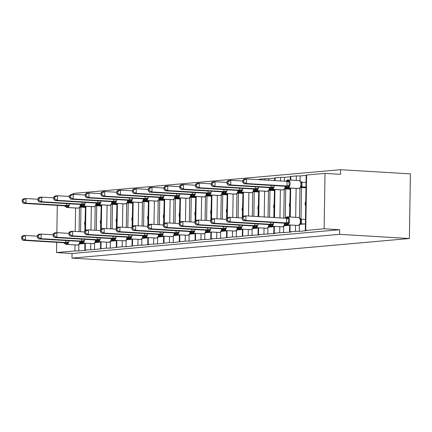 <?xml version="1.0" encoding="UTF-8"?>
<svg xmlns="http://www.w3.org/2000/svg" width="432" height="432" viewBox="0 0 432 432"><rect width="100%" height="100%" fill="white"/><g stroke="black" fill="none" stroke-linecap="round" stroke-linejoin="round"><path stroke-width="0.65" d="M78.862 244.555L78.764 250.943L74.92 250.938L56.543 252.569L72.058 253.503L71.982 258.12L141.793 262.3L409.385 238.518L410.4 173.88L340.589 169.7L72.997 193.482L72.986 194.357M299.954 224.37L305.413 223.884M78.764 250.943L86.033 250.295L85.217 250.02L94.516 249.545L106.423 248.135L110.268 248.141L122.18 246.737L126.02 246.742L137.932 245.338L149.045 244.696L148.23 244.42L157.523 243.945L169.436 242.536L173.275 242.541L185.188 241.137L189.032 241.142L200.939 239.738L212.053 239.096L211.243 238.82L220.536 238.34L232.448 236.936L236.288 236.941L248.2 235.537L259.313 234.895L258.498 234.619L275.065 233.496L274.25 233.221L279.704 232.735L290.817 232.097L290.007 231.822L295.456 231.336L299.3 231.341L299.398 224.953M299.3 231.341L306.569 230.693L305.305 230.515L306.18 175.117L306.628 175.019L325.004 173.389L324.135 228.787L339.649 229.716L72.058 253.503M301.001 219.11L301.498 187.531L300.364 187.634M299.511 217.89L299.981 188.017M305.732 187.785L301.498 187.531M305.451 205.562A4.072 3.407 -95.1 0 1 305.51 201.96M300.089 180.959L300.17 175.943L306.175 175.408M304.96 182.428L306.067 182.331M284.202 225.769L289.661 225.283M283.549 232.74L283.646 226.352M285.293 218.003L285.746 188.93L284.612 189.032M283.775 218.128L284.229 189.421M289.98 189.184L285.746 188.93M289.699 206.96A4.072 3.407 -95.1 0 1 289.753 203.359M284.359 181.197L284.418 177.341L290.423 176.807M268.45 227.167L273.904 226.681M267.791 234.144L267.894 227.756M269.573 217.28L269.995 190.334L268.861 190.431M268.061 217.188L268.472 190.82M274.228 190.588L269.995 190.334M273.947 208.359A4.072 3.407 -95.1 0 1 274.001 204.763M268.639 180.252L268.666 178.74L274.666 178.205M252.698 228.566L258.152 228.085M252.04 235.543L252.142 229.154M253.854 216.335L254.243 191.732L253.103 191.835M252.342 216.248L252.72 192.218M258.471 191.986L254.243 191.732M258.196 209.758A4.072 3.407 -95.1 0 1 258.25 206.161M258.482 179.647L258.914 179.609M236.941 229.97L242.401 229.484M236.288 236.941L236.39 230.553M238.102 217.739L238.491 193.131L237.352 193.234M236.59 217.647L236.968 193.617M242.719 193.385L238.491 193.131M242.444 211.162A4.072 3.407 -95.1 0 1 242.498 207.56M242.73 181.046L230.801 180.333L230.726 184.945L271.199 187.375L270.977 185.393M221.189 231.368L226.649 230.882M220.536 238.34L220.639 231.952M222.35 219.137L222.739 194.535L221.6 194.632M220.838 219.046L221.216 195.021M226.967 194.789L222.739 194.535M226.687 212.56A4.072 3.407 -95.1 0 1 226.746 208.958M226.978 182.444L215.044 181.732L214.974 186.349L255.447 188.773L255.22 186.791M205.438 232.767L210.897 232.281M204.784 239.744L204.881 233.356M206.599 220.536L206.982 195.934L205.848 196.036M205.087 220.444L205.465 196.42M211.216 196.187L206.982 195.934M210.935 213.959A4.072 3.407 -95.1 0 1 210.994 210.362M211.226 183.843L199.292 183.13L199.222 187.747L239.695 190.172L239.468 188.19M189.686 234.171L195.145 233.685M189.032 241.142L189.13 234.754M190.847 221.94L191.23 197.332L190.096 197.435M189.335 221.848L189.713 197.818M195.464 197.586L191.23 197.332M195.183 215.357A4.072 3.407 -95.1 0 1 195.242 211.761M195.475 185.247L183.541 184.529L183.47 189.146L223.938 191.57L223.717 189.589M173.934 235.57L179.388 235.084M173.275 242.541L173.378 236.153M175.09 223.339L175.478 198.731L174.344 198.833M173.583 223.247L173.961 199.222M179.712 198.985L175.478 198.731M179.431 216.761A4.072 3.407 -95.1 0 1 179.485 213.16M179.717 186.646L167.789 185.933L167.713 190.55L208.186 192.974L207.965 190.993M158.182 236.968L163.636 236.482M157.523 243.945L157.626 237.551M159.338 224.737L159.727 200.135L158.587 200.232M157.826 224.645L158.204 200.621M163.955 200.389L159.727 200.135M163.679 218.16A4.072 3.407 -95.1 0 1 163.733 214.564M163.966 188.044L152.037 187.331L151.961 191.948L192.434 194.373L192.213 192.391M142.425 238.367L147.884 237.886M141.772 245.344L141.874 238.955M143.586 226.136L143.975 201.533L142.835 201.636M142.074 226.049L142.452 202.019M148.203 201.787L143.975 201.533M147.928 219.559A4.072 3.407 -95.1 0 1 147.982 215.962M126.673 239.771L132.133 239.285M126.02 246.742L126.122 240.354M127.834 227.54L128.223 202.932L127.084 203.035M126.322 227.448L126.7 203.418M132.451 203.186L128.223 202.932M132.17 220.963A4.072 3.407 -95.1 0 1 132.23 217.361M132.462 190.847L120.528 190.129L120.458 194.746L160.931 197.17L160.704 195.194M110.921 241.169L116.381 240.683M110.268 248.141L110.365 241.753M112.082 228.938L112.466 204.331L111.332 204.433M110.57 228.847L110.948 204.822M116.699 204.584L112.466 204.331M116.419 222.361A4.072 3.407 -95.1 0 1 116.478 218.759M116.71 192.245L104.776 191.533L104.706 196.15L145.179 198.574L144.952 196.592M95.17 242.568L100.629 242.082M94.516 249.545L94.613 243.157M96.331 230.337L96.714 205.735L95.58 205.832M94.819 230.245L95.197 206.221M100.948 205.988L96.714 205.735M100.667 223.76A4.072 3.407 -95.1 0 1 100.726 220.163M100.958 193.644L89.024 192.931L88.954 197.548L129.422 199.973L129.2 197.991M305.991 187.132L305.489 219.116M290.239 188.536L289.543 216.967M274.482 189.934L273.802 217.534M254.869 190.301L254.696 191.074L258.73 191.311L258.088 216.589M239.117 191.705L238.945 192.472L242.978 192.715L242.347 217.118M227.227 194.135L226.595 218.516M211.475 195.534L210.843 219.915M195.723 196.933L195.091 221.319M179.966 198.331L179.339 222.718M164.214 199.735L163.582 224.116M144.601 200.102L144.428 200.875L148.462 201.112L147.83 225.52M128.849 201.501L128.677 202.273L132.71 202.516L132.079 226.919M116.959 203.936L116.327 228.317M101.207 205.335L100.575 229.716M79.418 243.967L84.877 243.486M80.573 231.736L80.962 207.133L79.828 207.236M79.067 231.649L79.445 207.619M85.196 207.387L80.962 207.133M84.915 225.158A4.072 3.407 -95.1 0 1 84.969 221.562M85.201 195.048L73.273 194.33L73.202 198.947L113.67 201.371L113.449 199.39M85.45 206.734L84.823 231.12M324.135 228.787L305.305 230.515M340.589 169.7L340.519 174.317L325.004 173.389M69.46 196.101L67.122 196.306M264.8 180.025L264.821 178.735L259.367 179.221L258.914 179.669M264.821 178.735L268.666 178.74M280.519 180.965L280.573 177.336L274.671 177.914L274.628 180.614M280.573 177.336L284.418 177.341M296.26 180.398L296.33 175.937L290.423 176.515L290.369 180.047M296.33 175.937L300.17 175.943M56.543 252.569L56.705 242.336M56.857 232.675L57.283 205.4M339.649 229.716L339.574 234.333L71.982 258.12M409.385 238.518L339.574 234.333M22.21 199.951L22.178 201.798L23.188 201.706L23.22 199.865L22.21 199.951L23.49 198.758L26.012 198.531L25.942 203.148L23.42 203.375L63.887 205.799L66.485 205.578L66.188 203.591M23.188 201.706L25.942 203.148L66.415 205.573M23.22 199.865L26.012 198.531L37.951 199.249M81.589 205.702L81.416 206.474L80.465 206.582M85.45 206.712L81.416 206.474M85.201 207.074L80.293 206.782M85.196 207.171L83.754 207.301M66.404 205.535L68.429 205.033L68.693 206.231L66.658 206.896A0.923 0.772 84.9 0 0 67.349 207.457L78.208 208.111A3.98 2.165 -86.6 0 0 80.401 204.633M65.146 205.664A2.036 1.706 -95.1 0 1 66.658 206.896L63.958 205.799M69.557 203.796A3.98 2.165 93.4 0 1 67.349 207.457L78.208 208.111A0.923 0.772 84.9 0 0 78.305 208.105L79.871 207.182L80.784 204.914M81.351 206.469L79.855 206.901M66.485 205.578L68.693 206.231M22.178 201.798L23.42 203.375M83.587 207.29L83.592 206.977M78.008 244.949A0.923 0.772 -95.1 0 1 77.722 245.041L79.288 244.112L80.206 241.85M65.826 242.471L67.846 241.963L68.11 243.167L66.08 243.832L63.38 242.735L65.902 242.514L65.61 240.527M21.627 236.887L21.6 238.734L22.61 238.642L22.637 236.801L21.627 236.887L22.912 235.688L25.434 235.467L37.373 236.18M22.637 236.801L25.434 235.467L25.364 240.084L65.831 242.509M22.61 238.642L25.364 240.084L22.837 240.305L63.38 242.735M81.243 243.805L79.715 243.713M81.011 242.638L80.838 243.405L79.888 243.513M83.77 243.583L80.838 243.405M79.272 243.837L80.768 243.405M68.11 243.167L65.902 242.514M22.837 240.305L21.6 238.734M93.76 243.551A0.923 0.772 -95.1 0 1 93.479 243.643L95.045 242.714L95.958 240.446M81.578 241.072L83.603 240.565L83.862 241.769L81.832 242.433L79.132 241.337L81.659 241.11L81.362 239.128M37.384 235.489L37.352 237.33L38.362 237.244L38.389 235.397L37.384 235.489L38.664 234.29L41.186 234.063L53.125 234.781M38.389 235.397L41.186 234.063L41.116 238.68L81.589 241.11M38.362 237.244L41.116 238.68L38.588 238.907L79.132 241.337M96.995 242.406L95.467 242.314M96.763 241.24L96.59 242.006L95.639 242.114M99.522 242.185L96.59 242.006M95.029 242.438L96.52 242.001M83.862 241.769L81.659 241.11M38.588 238.907L37.352 237.33M111.775 240.651L110.781 241.034L111.71 239.047M97.33 239.668L99.355 239.166L99.619 240.365L97.583 241.029L94.883 239.938L97.411 239.711L97.114 237.724M53.136 234.09L53.104 235.931L54.113 235.845L54.14 233.998L53.136 234.09L54.416 232.891L56.938 232.664L68.877 233.383M54.14 233.998L56.938 232.664L56.867 237.281L97.34 239.706M54.113 235.845L56.867 237.281L54.34 237.508L94.883 239.938M112.747 241.007L111.218 240.916M112.514 239.836L112.342 240.608L111.391 240.716M115.274 240.781L112.342 240.608M110.781 241.034L112.277 240.602M99.619 240.365L97.411 239.711M54.34 237.508L53.104 235.931M37.962 198.553L37.935 200.399L38.939 200.308L38.972 198.466L37.962 198.553L39.242 197.354L41.769 197.132L41.693 201.749L39.172 201.971L79.709 204.401L82.237 204.179L81.945 202.192M38.939 200.308L41.693 201.749L82.166 204.174M38.972 198.466L41.769 197.132L53.703 197.845M97.346 204.304L97.173 205.07L96.217 205.178M101.207 205.313L97.173 205.07M100.953 205.675L96.044 205.378M100.948 205.772L99.511 205.902M82.156 204.136L84.181 203.629L84.445 204.833L82.415 205.497A0.923 0.772 84.9 0 0 83.101 206.059L93.96 206.707A3.98 2.165 -86.6 0 0 96.152 203.234M80.897 204.26A2.036 1.706 -95.1 0 1 82.415 205.497L79.709 204.401M85.309 202.392A3.98 2.165 93.4 0 1 83.101 206.059L93.96 206.707A0.923 0.772 84.9 0 0 94.057 206.707L95.623 205.778L96.536 203.515M97.103 205.07L95.607 205.502M82.237 204.179L84.445 204.833M37.935 200.399L39.172 201.971M99.338 205.891L99.344 205.578M53.714 197.154L53.687 199.001L54.697 198.909L54.724 197.062L53.714 197.154L54.994 195.955L57.521 195.734L57.445 200.351L54.923 200.572L95.461 203.002L97.988 202.775L97.697 200.794M54.697 198.909L57.445 200.351L97.918 202.775M54.724 197.062L57.521 195.734L69.455 196.447M113.098 202.905L112.925 203.672L111.974 203.78M116.959 203.915L112.925 203.672M116.705 204.277L111.802 203.98M116.705 204.374L115.263 204.498M97.907 202.738L99.932 202.23L100.197 203.434L98.167 204.098A0.923 0.772 84.9 0 0 98.852 204.66L109.712 205.308A3.98 2.165 -86.6 0 0 111.904 201.836M96.649 202.862A2.036 1.706 -95.1 0 1 98.167 204.098L95.461 203.002M101.061 200.993A3.98 2.165 93.4 0 1 98.852 204.66L109.712 205.308A0.923 0.772 84.9 0 0 109.809 205.308L111.375 204.379L112.288 202.111M112.855 203.666L111.359 204.104M97.988 202.775L100.197 203.434M53.687 199.001L54.923 200.572M115.09 204.493L115.096 204.179M125.269 240.748A0.923 0.772 -95.1 0 1 124.983 240.84L126.549 239.911L127.462 237.649M113.081 238.27L115.106 237.762L115.371 238.966L113.335 239.63L110.635 238.534L113.162 238.313L112.865 236.326M68.888 232.686L68.855 234.533L69.865 234.441L69.898 232.6L68.888 232.686L70.168 231.493L72.689 231.266L84.629 231.979M69.898 232.6L72.689 231.266L72.619 235.883L113.092 238.307M69.865 234.441L72.619 235.883L70.097 236.104L110.635 238.534M128.504 239.609L126.97 239.517M128.266 238.437L128.093 239.204L127.143 239.317M131.026 239.382L128.093 239.204M126.533 239.636L128.029 239.204M115.371 238.966L113.162 238.313M70.097 236.104L68.855 234.533M141.021 239.35A0.923 0.772 -95.1 0 1 140.735 239.441L142.301 238.513L143.213 236.245M128.833 236.871L130.858 236.363L131.123 237.568L129.092 238.232L126.387 237.136L128.914 236.909L128.623 234.927M84.64 231.287L84.613 233.134L85.617 233.042L85.649 231.196L84.64 231.287L85.919 230.089L88.447 229.867L100.381 230.58M85.649 231.196L88.447 229.867L88.371 234.484L128.844 236.909M85.617 233.042L88.371 234.484L85.849 234.706L126.387 237.136M144.256 238.205L142.722 238.113M144.023 237.038L143.851 237.805L142.895 237.913M146.777 237.983L143.851 237.805M142.285 238.237L143.78 237.8M131.123 237.568L128.914 236.909M85.849 234.706L84.613 233.134M70.448 197.51L70.475 195.664L69.466 195.755L69.439 197.597L70.448 197.51L73.202 198.947L70.675 199.174L111.218 201.604L113.67 201.371M69.466 195.755L70.745 194.557L73.273 194.33L70.475 195.664M128.677 202.273L127.726 202.381M132.457 202.873L127.553 202.581M132.457 202.97L131.015 203.099M113.665 201.334L115.684 200.831L115.949 202.03L113.918 202.694A0.923 0.772 84.9 0 0 114.61 203.256L125.469 203.909A3.98 2.165 -86.6 0 0 127.656 200.432M112.401 201.463A2.036 1.706 -95.1 0 1 113.918 202.694L111.218 201.604M128.11 202.316L127.111 202.7L128.045 200.713M128.606 202.268L127.111 202.7M113.74 201.377L115.949 202.03M69.439 197.597L70.675 199.174M130.842 203.089L130.847 202.775M86.2 196.106L86.227 194.265L85.217 194.351L85.19 196.198L86.2 196.106L88.954 197.548L86.427 197.775L126.9 200.2L129.422 199.973M85.217 194.351L86.503 193.158L89.024 192.931L86.227 194.265M144.428 200.875L143.478 200.983M148.208 201.474L143.305 201.182M148.208 201.571L146.767 201.701M129.416 199.935L131.436 199.427L131.701 200.632L129.67 201.296A0.923 0.772 84.9 0 0 130.361 201.857L141.221 202.511A3.98 2.165 -86.6 0 0 143.408 199.033M128.153 200.065A2.036 1.706 -95.1 0 1 129.67 201.296L126.97 200.2M132.57 198.191A3.98 2.165 93.4 0 1 130.361 201.857L141.221 202.511A0.923 0.772 84.9 0 0 141.318 202.505L142.884 201.577L143.543 200.324M144.358 200.869L142.862 201.301M129.497 199.978L131.701 200.632M85.19 196.198L86.427 197.775M146.594 201.69L146.599 201.377M156.773 237.946A0.923 0.772 -95.1 0 1 156.487 238.043L158.053 237.114L158.965 234.846M144.585 235.467L146.61 234.965L146.875 236.169L144.844 236.833L142.139 235.737L144.666 235.51L144.374 233.523M100.391 229.889L100.364 231.73L101.374 231.644L101.401 229.797L100.391 229.889L101.671 228.69L104.198 228.463L116.132 229.181M101.401 229.797L104.198 228.463L104.123 233.08L144.596 235.505M101.374 231.644L104.123 233.08L101.601 233.307L142.139 235.737M160.007 236.806L158.479 236.714M159.775 235.64L159.602 236.407L158.652 236.515M162.529 236.579L159.602 236.407M158.036 236.833L159.532 236.401M146.875 236.169L144.666 235.51M101.601 233.307L100.364 231.73M101.952 194.708L101.979 192.861L100.975 192.953L100.942 194.8L101.952 194.708L104.706 196.15L102.179 196.371L142.722 198.801L145.179 198.574M100.975 192.953L102.254 191.754L104.776 191.533L101.979 192.861M160.353 198.704L160.18 199.471L159.23 199.579M164.214 199.714L160.18 199.471M163.96 200.075L159.057 199.778M163.96 200.173L162.518 200.302M145.168 198.536L147.193 198.029L147.452 199.233L145.422 199.897A0.923 0.772 84.9 0 0 146.113 200.459L156.973 201.107A3.98 2.165 -86.6 0 0 159.16 197.635M143.905 198.661A2.036 1.706 -95.1 0 1 145.422 199.897L142.722 198.801M148.322 196.792A3.98 2.165 93.4 0 1 146.113 200.459L156.973 201.107A0.923 0.772 84.9 0 0 157.07 201.107L158.636 200.178L159.548 197.91M160.11 199.465L158.62 199.903M145.249 198.58L147.452 199.233M100.942 194.8L102.179 196.371M162.351 200.291L162.356 199.978M172.525 236.547A0.923 0.772 -95.1 0 1 172.238 236.639L173.804 235.715L174.722 233.447M160.342 234.068L162.362 233.566L162.626 234.765L160.596 235.429L157.896 234.338L160.418 234.112L160.126 232.124M116.143 228.49L116.116 230.332L117.126 230.245L117.153 228.398L116.143 228.49L117.423 227.291L119.95 227.065L131.884 227.783M117.153 228.398L119.95 227.065L119.88 231.682L160.348 234.106M117.126 230.245L119.88 231.682L117.353 231.908L157.896 234.338M175.759 235.408L174.231 235.316M175.527 234.236L175.354 235.008L174.404 235.116M178.286 235.181L175.354 235.008M173.788 235.435L175.284 235.003M162.626 234.765L160.418 234.112M117.353 231.908L116.116 230.332M117.704 193.309L117.736 191.462L116.726 191.554L116.694 193.396L117.704 193.309L120.458 194.746L117.931 194.972L158.474 197.402L160.931 197.17M116.726 191.554L118.006 190.355L120.528 190.129L117.736 191.462M176.105 197.305L175.932 198.072L174.982 198.18M179.966 198.315L175.932 198.072M179.717 198.677L174.809 198.38M179.712 198.774L178.27 198.898M160.92 197.132L162.945 196.63L163.21 197.834L161.174 198.499A0.923 0.772 84.9 0 0 161.865 199.06L172.724 199.708A3.98 2.165 -86.6 0 0 174.917 196.231M159.662 197.262A2.036 1.706 -95.1 0 1 161.174 198.499L158.474 197.402M164.074 195.394A3.98 2.165 93.4 0 1 161.865 199.06L172.724 199.708A0.923 0.772 84.9 0 0 172.822 199.708L174.388 198.779L175.3 196.511M175.867 198.067L174.371 198.504M161.001 197.176L163.21 197.834M116.694 193.396L117.931 194.972M178.103 198.887L178.108 198.58M188.276 235.148A0.923 0.772 -95.1 0 1 187.996 235.24L189.562 234.311L190.474 232.049M176.094 232.67L178.114 232.162L178.378 233.366L176.348 234.031L173.648 232.934L176.175 232.713L175.878 230.726M131.895 227.086L131.868 228.933L132.878 228.841L132.905 227L131.895 227.086L133.18 225.887L135.702 225.666L147.641 226.379M132.905 227L135.702 225.666L135.632 230.283L176.099 232.708M132.878 228.841L135.632 230.283L133.105 230.504L173.648 232.934M191.511 234.004L189.983 233.912M191.279 232.837L191.106 233.604L190.156 233.712M194.038 233.782L191.106 233.604M189.545 234.036L191.036 233.604M178.378 233.366L176.175 232.713M133.105 230.504L131.868 228.933M132.478 190.156L132.451 191.997L133.456 191.911L133.488 190.064L132.478 190.156L133.758 188.957L136.285 188.73L136.21 193.347L133.688 193.574L174.226 196.004L176.753 195.777L176.461 193.79M133.456 191.911L136.21 193.347L176.683 195.772M133.488 190.064L136.285 188.73L148.219 189.448M191.862 195.901L191.689 196.673L190.733 196.781M195.723 196.911L191.689 196.673M195.469 197.273L190.561 196.981M195.464 197.37L194.027 197.5M176.672 195.734L178.697 195.232L178.961 196.43L176.931 197.095A0.923 0.772 84.9 0 0 177.617 197.656L188.476 198.31A3.98 2.165 -86.6 0 0 190.669 194.832M175.414 195.863A2.036 1.706 -95.1 0 1 176.931 197.095L174.226 196.004M179.825 193.995A3.98 2.165 93.4 0 1 177.617 197.656L188.476 198.31A0.923 0.772 84.9 0 0 188.573 198.31L190.139 197.381L191.052 195.113M191.619 196.668L190.123 197.1M176.753 195.777L178.961 196.43M132.451 191.997L133.688 193.574M193.855 197.489L193.86 197.176M204.028 233.75A0.923 0.772 -95.1 0 1 203.747 233.842L205.313 232.913L206.226 230.645M191.846 231.271L193.871 230.764L194.135 231.968L192.1 232.632L189.4 231.536L191.927 231.309L191.63 229.327M147.652 225.688L147.62 227.534L148.63 227.443L148.657 225.596L147.652 225.688L148.932 224.489L151.454 224.267L163.393 224.98M148.657 225.596L151.454 224.267L151.384 228.884L191.857 231.309M148.63 227.443L151.384 228.884L148.856 229.106L189.4 231.536M207.263 232.605L205.735 232.513M207.031 231.439L206.858 232.205L205.907 232.313M209.79 232.384L206.858 232.205M205.297 232.637L206.788 232.2M194.135 231.968L191.927 231.309M148.856 229.106L147.62 227.534M149.213 190.507L149.24 188.665L148.23 188.752L148.203 190.598L149.213 190.507L151.961 191.948L149.44 192.17L189.977 194.6L192.434 194.373M148.23 188.752L149.51 187.553L152.037 187.331L149.24 188.665M207.614 194.503L207.441 195.269L206.485 195.377M211.475 195.512L207.441 195.269M211.221 195.874L206.312 195.583M211.221 195.971L209.779 196.101M192.424 194.335L194.449 193.828L194.713 195.032L192.683 195.696A0.923 0.772 84.9 0 0 193.369 196.258L204.228 196.911A3.98 2.165 -86.6 0 0 206.42 193.433M191.165 194.459A2.036 1.706 -95.1 0 1 192.683 195.696L189.977 194.6M195.577 192.591A3.98 2.165 93.4 0 1 193.369 196.258L204.228 196.911A0.923 0.772 84.9 0 0 204.325 196.906L205.891 195.977L206.804 193.714M207.371 195.269L205.875 195.701M192.505 194.378L194.713 195.032M148.203 190.598L149.44 192.17M209.606 196.09L209.612 195.777M219.785 232.346A0.923 0.772 -95.1 0 1 219.499 232.443L221.065 231.514L221.978 229.246M207.598 229.867L209.623 229.365L209.887 230.569L207.851 231.233L205.151 230.137L207.679 229.91L207.382 227.923M163.404 224.289L163.372 226.13L164.381 226.044L164.414 224.197L163.404 224.289L164.684 223.09L167.206 222.863L179.145 223.582M164.414 224.197L167.206 222.863L167.135 227.48L207.608 229.905M164.381 226.044L167.135 227.48L164.614 227.707L205.151 230.137M223.02 231.206L221.486 231.115M222.782 230.04L222.61 230.807L221.659 230.915M225.542 230.98L222.61 230.807M221.049 231.233L222.545 230.801M209.887 230.569L207.679 229.91M164.614 227.707L163.372 226.13M164.965 189.108L164.992 187.261L163.982 187.353L163.955 189.2L164.965 189.108L167.713 190.55L165.191 190.771L205.735 193.201L208.186 192.974M163.982 187.353L165.262 186.154L167.789 185.933L164.992 187.261M223.366 193.104L223.193 193.871L222.242 193.979M227.227 194.114L223.193 193.871M226.973 194.476L222.07 194.179M226.973 194.573L225.531 194.702M208.181 192.937L210.2 192.429L210.465 193.633L208.435 194.297A0.923 0.772 84.9 0 0 209.126 194.859L219.98 195.507A3.98 2.165 -86.6 0 0 222.172 192.035M206.917 193.061A2.036 1.706 -95.1 0 1 208.435 194.297L205.735 193.201M211.334 191.192A3.98 2.165 93.4 0 1 209.126 194.859L219.98 195.507A0.923 0.772 84.9 0 0 220.077 195.507L221.643 194.578L222.561 192.31M223.123 193.865L221.627 194.303M208.256 192.974L210.465 193.633M163.955 189.2L165.191 190.771M225.358 194.692L225.364 194.378M235.537 230.947A0.923 0.772 -95.1 0 1 235.251 231.039L236.817 230.11L237.73 227.848M223.349 228.469L225.374 227.966L225.639 229.165L223.609 229.829L220.903 228.733L223.43 228.512L223.139 226.525M179.156 222.885L179.129 224.732L180.133 224.64L180.166 222.799L179.156 222.885L180.436 221.692L182.963 221.465L194.897 222.178M180.166 222.799L182.963 221.465L182.887 226.082L223.36 228.506M180.133 224.64L182.887 226.082L180.365 226.309L220.903 228.733M238.772 229.808L237.238 229.716M238.54 228.636L238.367 229.408L237.411 229.516M241.294 229.581L238.367 229.408M236.801 229.835L238.297 229.403M225.639 229.165L223.43 228.512M180.365 226.309L179.129 224.732M180.716 187.709L180.743 185.863L179.734 185.954L179.707 187.796L180.716 187.709L183.47 189.146L180.943 189.373L221.486 191.803L223.938 191.57M179.734 185.954L181.019 184.756L183.541 184.529L180.743 185.863M238.945 192.472L237.994 192.58M242.725 193.072L237.821 192.78M242.725 193.174L241.283 193.298M223.933 191.533L225.952 191.03L226.217 192.235L224.186 192.899A0.923 0.772 84.9 0 0 224.878 193.455L235.737 194.108A3.98 2.165 -86.6 0 0 237.924 190.631M222.669 191.662A2.036 1.706 -95.1 0 1 224.186 192.899L221.486 191.803M238.378 192.515L237.379 192.899L238.313 190.912M238.874 192.467L237.379 192.899M224.008 191.576L226.217 192.235M179.707 187.796L180.943 189.373M241.11 193.288L241.115 192.98M251.289 229.549A0.923 0.772 -95.1 0 1 251.003 229.64L252.569 228.712L253.481 226.449M239.101 227.07L241.126 226.562L241.391 227.767L239.36 228.431L236.655 227.335L239.182 227.113L238.891 225.126M194.908 221.486L194.881 223.333L195.89 223.241L195.917 221.4L194.908 221.486L196.187 220.288L198.715 220.066L210.649 220.779M195.917 221.4L198.715 220.066L198.639 224.683L239.112 227.108M195.89 223.241L198.639 224.683L196.117 224.905L236.655 227.335M254.524 228.404L252.995 228.312M254.291 227.237L254.119 228.004L253.168 228.112M257.045 228.182L254.119 228.004M252.553 228.436L254.048 228.004M241.391 227.767L239.182 227.113M196.117 224.905L194.881 223.333M196.468 186.305L196.495 184.464L195.491 184.55L195.458 186.397L196.468 186.305L199.222 187.747L196.695 187.974L237.168 190.399L239.695 190.172M195.491 184.55L196.771 183.357L199.292 183.13L196.495 184.464M254.696 191.074L253.746 191.182M258.476 191.673L253.573 191.381M258.476 191.77L257.035 191.9M239.684 190.134L241.709 189.632L241.969 190.831L239.938 191.495A0.923 0.772 84.9 0 0 240.629 192.056L251.489 192.71A3.98 2.165 -86.6 0 0 253.676 189.232M238.421 190.264A2.036 1.706 -95.1 0 1 239.938 191.495L237.238 190.399M242.838 188.395A3.98 2.165 93.4 0 1 240.629 192.056L251.489 192.71A0.923 0.772 84.9 0 0 251.586 192.704L253.152 191.776L254.065 189.513M254.626 191.068L253.136 191.5M239.765 190.177L241.969 190.831M195.458 186.397L196.695 187.974M256.867 191.889L256.867 191.576M267.041 228.15A0.923 0.772 -95.1 0 1 266.755 228.242L268.321 227.313L269.239 225.045M254.858 225.671L256.878 225.164L257.143 226.368L255.112 227.032L252.412 225.936L254.934 225.709L254.642 223.727M210.659 220.088L210.632 221.929L211.642 221.843L211.669 219.996L210.659 220.088L211.939 218.889L214.466 218.662L226.4 219.38M211.669 219.996L214.466 218.662L214.396 223.279L254.864 225.709M211.642 221.843L214.396 223.279L211.869 223.506L252.412 225.936M270.275 227.005L268.747 226.913M270.043 225.839L269.87 226.606L268.92 226.714M272.803 226.784L269.87 226.606M268.304 227.038L269.8 226.6M257.143 226.368L254.934 225.709M211.869 223.506L210.632 221.929M212.22 184.907L212.252 183.065L211.243 183.152L211.21 184.999L212.22 184.907L214.974 186.349L212.447 186.57L252.99 189L255.447 188.773M211.243 183.152L212.522 181.953L215.044 181.732L212.252 183.065M270.621 188.903L270.448 189.67L269.498 189.778M274.482 189.913L270.448 189.67M274.228 190.274L269.325 189.977M274.228 190.372L272.786 190.501M255.436 188.735L257.461 188.228L257.726 189.432L255.69 190.096A0.923 0.772 84.9 0 0 256.381 190.658L267.241 191.306A3.98 2.165 -86.6 0 0 269.433 187.834M254.178 188.86A2.036 1.706 -95.1 0 1 255.69 190.096L252.99 189M258.59 186.991A3.98 2.165 93.4 0 1 256.381 190.658L267.241 191.306A0.923 0.772 84.9 0 0 267.338 191.306L268.904 190.377L269.816 188.114M270.383 189.67L268.888 190.102M255.517 188.779L257.726 189.432M211.21 184.999L212.447 186.57M272.619 190.49L272.624 190.177M282.793 226.746A0.923 0.772 -95.1 0 1 282.512 226.843L284.078 225.914L284.99 223.646M270.61 224.267L272.63 223.765L272.894 224.964L270.864 225.628L268.164 224.537L270.691 224.311L270.394 222.323M226.411 218.689L226.384 220.531L227.394 220.444L227.421 218.597L226.411 218.689L227.696 217.49L230.218 217.264L242.158 217.982M227.421 218.597L230.218 217.264L230.148 221.881L270.616 224.305M227.394 220.444L230.148 221.881L227.621 222.107L268.164 224.537M286.027 225.607L284.499 225.515M285.795 224.435L285.622 225.207L284.672 225.315M288.554 225.38L285.622 225.207M284.056 225.634L285.552 225.202M272.894 224.964L270.691 224.311M227.621 222.107L226.384 220.531M227.972 183.508L228.004 181.661L226.994 181.753L226.967 183.6L227.972 183.508L230.726 184.945L228.204 185.171L268.742 187.601L271.199 187.375M226.994 181.753L228.274 180.554L230.801 180.333L228.004 181.661M286.378 187.504L286.2 188.271L285.25 188.379M290.239 188.514L286.2 188.271M289.985 188.876L285.077 188.579M289.98 188.973L288.544 189.097M271.188 187.337L273.213 186.829L273.478 188.033L271.447 188.698A0.923 0.772 84.9 0 0 272.133 189.259L282.992 189.907A3.98 2.165 -86.6 0 0 285.185 186.43M269.93 187.461A2.036 1.706 -95.1 0 1 271.447 188.698L268.742 187.601M274.342 185.593A3.98 2.165 93.4 0 1 272.133 189.259L282.992 189.907A0.923 0.772 84.9 0 0 283.09 189.907L284.656 188.978L285.568 186.71M286.135 188.266L284.639 188.703M271.269 187.375L273.478 188.033M226.967 183.6L228.204 185.171M288.371 189.092L288.376 188.779M300.548 223.09L300.796 221.351L300.488 219.289L300.818 221.341L300.494 223.258L299.813 224.235L301.304 223.803L300.424 223.916M298.544 225.347A0.923 0.772 -95.1 0 1 298.264 225.439L299.813 224.235M285.482 218.084L286.421 217.355L288.738 217.793L288.441 218.9L288.646 223.565L286.313 224.257L283.916 223.133L286.443 222.912L286.681 218.295M242.168 217.285L242.136 219.132L243.146 219.04L243.173 217.199L242.168 217.285L243.448 216.086L245.97 215.865L286.443 218.29M243.173 217.199L245.97 215.865L245.9 220.482L286.373 222.907M243.146 219.04L245.9 220.482L243.373 220.703L283.916 223.133M301.779 224.208L300.251 224.116M300.602 219.629L299.9 218.462L301.45 219.191L301.304 223.803M305.483 219.429L301.45 219.191M304.306 223.981L301.374 223.803M299.97 218.338L298.463 217.501A3.98 2.165 -86.6 0 0 298.291 217.501M288.646 223.565L286.443 222.912M286.513 218.295L288.738 217.793M243.373 220.703L242.136 219.132M286.065 181.148L287.307 180.392L289.321 180.862L289.019 181.964L289.229 186.629L287.199 187.294A0.923 0.772 84.9 0 0 287.885 187.855L298.744 188.509A3.98 2.165 -86.6 0 0 300.98 184.345A3.98 2.165 -86.6 0 0 299.047 180.565A3.98 2.165 -86.6 0 0 298.868 180.565M242.746 180.355L242.719 182.196L243.724 182.11L243.756 180.263L242.746 180.355L244.026 179.156L246.553 178.929L246.478 183.546L243.956 183.773L284.494 186.203L287.021 185.976L287.021 181.354L289.321 180.862M243.724 182.11L246.478 183.546L286.951 185.971M243.756 180.263L246.553 178.929L287.021 181.354M306.061 182.498L302.027 182.255L301.968 186.835L301.001 186.98M305.991 187.115L301.957 186.872M305.737 187.472L300.829 187.18M305.737 187.569L304.295 187.699M286.432 181.321A2.036 1.706 -95.1 0 0 287.307 180.392A0.923 0.772 -95.1 0 1 288.009 179.917A3.98 2.165 93.4 0 1 288.187 179.912A3.98 2.165 93.4 0 1 290.12 183.692A3.98 2.165 93.4 0 1 287.885 187.855L298.744 188.509A0.923 0.772 84.9 0 0 298.841 188.509L300.407 187.58L301.126 186.16L301.18 182.693L300.483 181.532L302.027 182.255M285.682 186.062A2.036 1.706 -95.1 0 1 287.199 187.294L284.494 186.203M301.18 182.693L301.126 186.16A2.036 0.464 16 0 0 301.115 186.181A2.036 0.464 16 0 0 301.968 186.835M300.548 181.408L299.047 180.565L287.609 179.944A0.923 0.772 84.9 0 0 287.005 180.419A2.036 1.706 -95.1 0 1 286.211 181.305M301.887 186.867L300.391 187.299M287.021 185.976L289.229 186.629M242.719 182.196L243.956 183.773M304.123 187.688L304.128 187.375M305.759 230.423L306.628 175.019M295.456 231.336L295.553 225.342M295.677 217.334L296.131 188.411M290.007 231.822L290.11 225.018M290.239 217.004L290.693 188.082M290.817 180.074L290.876 176.418M279.704 232.735L279.801 226.746M279.936 217.901L280.379 189.81M274.25 233.221L274.358 226.417M274.498 217.571L274.941 189.486M275.076 180.641L275.125 177.822M263.952 234.139L264.044 228.145M264.222 216.956L264.627 191.209M258.498 234.619L258.606 227.821M258.784 216.632L259.184 190.885M259.362 179.696L259.367 179.221M248.2 235.537L248.292 229.543M248.508 216.016L248.875 192.607M242.746 236.023L242.854 229.219M243.054 216.459L243.432 192.283M232.448 236.936L232.54 230.942M232.756 217.415L233.123 194.011M226.994 237.422L227.102 230.618M227.302 217.858L227.68 193.682M216.697 238.34L216.788 232.346M216.999 218.819L217.366 195.41M211.243 238.82L211.351 232.016M211.55 219.256L211.928 195.086M200.939 239.738L201.037 233.744M201.247 220.217L201.614 196.808M195.491 240.224L195.593 233.42M195.799 220.655L196.177 196.484M185.188 241.137L185.285 235.143M185.495 221.616L185.863 198.212M179.734 241.623L179.842 234.819M180.041 222.059L180.425 197.883M169.436 242.536L169.533 236.547M169.744 223.015L170.111 199.611M163.982 243.022L164.09 236.218M164.29 223.457L164.673 199.282M153.684 243.94L153.776 237.946M153.992 224.419L154.359 201.01M148.23 244.42L148.338 237.616M148.538 224.856L148.916 200.686M137.932 245.338L138.024 239.344M138.24 225.817L138.607 202.408M132.478 245.824L132.586 239.02M132.786 226.255L133.164 202.084M122.18 246.737L122.272 240.743M122.483 227.216L122.85 203.812M116.726 247.223L116.834 240.419M117.034 227.659L117.412 203.483M106.423 248.135L106.52 242.147M106.731 228.62L107.098 205.211M100.975 248.621L101.077 241.817M101.282 229.057L101.66 204.887M90.671 249.539L90.769 243.545M90.979 230.018L91.346 206.609M85.217 250.02L85.325 243.221M85.525 230.456L85.909 206.285M74.92 250.938L75.017 244.944M75.227 231.417L75.595 208.008M64.843 205.691A2.036 1.706 -95.1 0 1 66.355 206.923A0.923 0.772 -95.1 0 0 67.046 207.484A3.98 2.165 93.4 0 1 66.868 207.49L77.728 208.138A3.98 2.165 -86.6 0 0 77.906 208.138A0.923 0.772 -95.1 0 0 78.003 208.132L78.305 208.105A0.923 0.772 84.9 0 0 78.592 208.013M77.555 208.116A3.98 2.165 -86.6 0 0 77.728 208.138L78.003 208.132A0.923 0.772 -95.1 0 0 78.095 208.121M81.427 206.437A2.036 0.464 16 0 1 80.579 205.794A2.036 0.464 16 0 1 80.579 205.778M76.977 245.047A3.98 2.165 -86.6 0 0 77.15 245.074A3.98 2.165 -86.6 0 0 77.323 245.068A0.923 0.772 84.9 0 0 77.42 245.068L77.722 245.041A0.923 0.772 -95.1 0 1 77.63 245.041A3.98 2.165 -86.6 0 0 79.817 241.569M68.98 240.727A3.98 2.165 93.4 0 1 66.771 244.393A0.923 0.772 -95.1 0 1 66.08 243.832A2.036 1.706 84.9 0 0 64.562 242.595M64.26 242.622A2.036 1.706 84.9 0 1 65.777 243.859A0.923 0.772 84.9 0 0 66.469 244.42L77.63 245.041L66.469 244.42A3.98 2.165 93.4 0 1 66.29 244.42L77.42 245.068A0.923 0.772 84.9 0 0 77.517 245.052M79.996 242.73A2.036 0.464 -164 0 0 80.849 243.373M92.729 243.648A3.98 2.165 -86.6 0 0 92.902 243.675A3.98 2.165 -86.6 0 0 93.08 243.67A0.923 0.772 84.9 0 0 93.177 243.67L93.479 243.643A0.923 0.772 -95.1 0 1 93.382 243.643A3.98 2.165 -86.6 0 0 95.569 240.165M84.731 239.328A3.98 2.165 93.4 0 1 82.523 242.995A0.923 0.772 -95.1 0 1 81.832 242.433A2.036 1.706 84.9 0 0 80.314 241.196M80.012 241.223A2.036 1.706 84.9 0 1 81.529 242.46A0.923 0.772 84.9 0 0 82.22 243.022L93.382 243.643L82.22 243.022A3.98 2.165 93.4 0 1 82.042 243.022L93.177 243.67A0.923 0.772 84.9 0 0 93.269 243.653M95.753 241.331A2.036 0.464 -164 0 0 96.601 241.969M109.512 242.147A0.923 0.772 -95.1 0 1 109.134 242.244A3.98 2.165 -86.6 0 0 111.321 238.766M100.483 237.929A3.98 2.165 93.4 0 1 98.275 241.591A0.923 0.772 -95.1 0 1 97.583 241.029A2.036 1.706 84.9 0 0 96.066 239.798M95.764 239.825A2.036 1.706 84.9 0 1 97.281 241.056A0.923 0.772 84.9 0 0 97.972 241.618A3.98 2.165 93.4 0 1 97.794 241.623L108.653 242.271A3.98 2.165 -86.6 0 0 108.832 242.271L97.972 241.618L108.832 242.271A0.923 0.772 84.9 0 0 109.021 242.255M108.481 242.249A3.98 2.165 -86.6 0 0 108.653 242.271L110.797 241.315M111.505 239.927A2.036 0.464 -164 0 0 112.352 240.57M80.595 204.287A2.036 1.706 -95.1 0 1 82.112 205.524A0.923 0.772 -95.1 0 0 82.798 206.086A3.98 2.165 93.4 0 1 82.625 206.086L93.485 206.739A3.98 2.165 -86.6 0 0 93.658 206.734A0.923 0.772 -95.1 0 0 93.755 206.734L94.057 206.707A0.923 0.772 84.9 0 0 94.343 206.615M93.307 206.717A3.98 2.165 -86.6 0 0 93.485 206.739L93.755 206.734A0.923 0.772 -95.1 0 0 93.852 206.717M97.184 205.038A2.036 0.464 16 0 1 96.331 204.395A2.036 0.464 16 0 1 96.336 204.379M96.347 202.889A2.036 1.706 -95.1 0 1 97.864 204.125A0.923 0.772 -95.1 0 0 98.55 204.687A3.98 2.165 93.4 0 1 98.377 204.687L109.237 205.34A3.98 2.165 -86.6 0 0 109.409 205.335A0.923 0.772 -95.1 0 0 109.507 205.335L109.809 205.308A0.923 0.772 84.9 0 0 110.095 205.216M109.058 205.313A3.98 2.165 -86.6 0 0 109.237 205.34L109.507 205.335A0.923 0.772 -95.1 0 0 109.604 205.319M112.936 203.634A2.036 0.464 16 0 1 112.082 202.997A2.036 0.464 16 0 1 112.088 202.975M124.232 240.851A3.98 2.165 -86.6 0 0 124.405 240.872A3.98 2.165 -86.6 0 0 124.583 240.872A0.923 0.772 84.9 0 0 124.681 240.867L124.983 240.84A0.923 0.772 -95.1 0 1 124.886 240.845A3.98 2.165 -86.6 0 0 127.078 237.368M116.235 236.525A3.98 2.165 93.4 0 1 114.026 240.192A0.923 0.772 -95.1 0 1 113.335 239.63A2.036 1.706 84.9 0 0 111.823 238.399M111.521 238.426A2.036 1.706 84.9 0 1 113.033 239.657A0.923 0.772 84.9 0 0 113.724 240.219L124.886 240.845L113.724 240.219A3.98 2.165 93.4 0 1 113.546 240.224L124.681 240.867A0.923 0.772 84.9 0 0 124.772 240.851M127.256 238.529A2.036 0.464 -164 0 0 128.104 239.171M139.984 239.447A3.98 2.165 -86.6 0 0 140.162 239.474A3.98 2.165 -86.6 0 0 140.335 239.468A0.923 0.772 84.9 0 0 140.432 239.468L140.735 239.441A0.923 0.772 -95.1 0 1 140.638 239.441A3.98 2.165 -86.6 0 0 142.83 235.969M131.987 235.127A3.98 2.165 93.4 0 1 129.778 238.793A0.923 0.772 -95.1 0 1 129.092 238.232A2.036 1.706 84.9 0 0 127.575 236.995M127.273 237.022A2.036 1.706 84.9 0 1 128.79 238.259A0.923 0.772 84.9 0 0 129.476 238.82L140.638 239.441L129.476 238.82A3.98 2.165 93.4 0 1 129.303 238.82L140.432 239.468A0.923 0.772 84.9 0 0 140.53 239.452M143.008 237.13A2.036 0.464 -164 0 0 143.861 237.767M116.818 199.595A3.98 2.165 93.4 0 1 114.61 203.256L125.469 203.909A0.923 0.772 84.9 0 0 125.847 203.812M112.099 201.49A2.036 1.706 -95.1 0 1 113.616 202.721A0.923 0.772 -95.1 0 0 114.302 203.283A3.98 2.165 93.4 0 1 114.129 203.288L124.988 203.936A3.98 2.165 -86.6 0 0 125.161 203.936A0.923 0.772 -95.1 0 0 125.258 203.936L127.127 202.981M124.816 203.915A3.98 2.165 -86.6 0 0 124.988 203.936L125.258 203.936A0.923 0.772 -95.1 0 0 125.356 203.92M128.687 202.235A2.036 0.464 16 0 1 127.834 201.593A2.036 0.464 16 0 1 127.84 201.577M127.85 200.092A2.036 1.706 -95.1 0 1 129.368 201.323A0.923 0.772 -95.1 0 0 130.059 201.884A3.98 2.165 93.4 0 1 129.881 201.89L140.74 202.538A3.98 2.165 -86.6 0 0 140.918 202.538A0.923 0.772 -95.1 0 0 141.01 202.532L141.318 202.505A0.923 0.772 84.9 0 0 141.599 202.414M140.567 202.516A3.98 2.165 -86.6 0 0 140.74 202.538L141.01 202.532A0.923 0.772 -95.1 0 0 141.107 202.516M144.439 200.837A2.036 0.464 16 0 1 143.586 200.194M155.741 238.048A3.98 2.165 -86.6 0 0 155.914 238.07A3.98 2.165 -86.6 0 0 156.087 238.07A0.923 0.772 84.9 0 0 156.184 238.07L156.487 238.043A0.923 0.772 -95.1 0 1 156.389 238.043A3.98 2.165 -86.6 0 0 158.582 234.565M147.739 233.728A3.98 2.165 93.4 0 1 145.53 237.395A0.923 0.772 -95.1 0 1 144.844 236.833A2.036 1.706 84.9 0 0 143.327 235.597M143.024 235.624A2.036 1.706 84.9 0 1 144.542 236.86A0.923 0.772 84.9 0 0 145.228 237.422L156.389 238.043L145.228 237.422A3.98 2.165 93.4 0 1 145.055 237.422L156.184 238.07A0.923 0.772 84.9 0 0 156.281 238.054M158.76 235.732A2.036 0.464 -164 0 0 159.613 236.369M143.602 198.688A2.036 1.706 -95.1 0 1 145.12 199.924A0.923 0.772 -95.1 0 0 145.811 200.486A3.98 2.165 93.4 0 1 145.633 200.486L156.492 201.139A3.98 2.165 -86.6 0 0 156.67 201.134A0.923 0.772 -95.1 0 0 156.767 201.134L157.07 201.107A0.923 0.772 84.9 0 0 157.351 201.015M156.319 201.112A3.98 2.165 -86.6 0 0 156.492 201.139L156.767 201.134A0.923 0.772 -95.1 0 0 156.859 201.118M160.191 199.433A2.036 0.464 16 0 1 159.343 198.796M171.493 236.65A3.98 2.165 -86.6 0 0 171.666 236.671A3.98 2.165 -86.6 0 0 171.839 236.671A0.923 0.772 84.9 0 0 171.936 236.666L172.238 236.639A0.923 0.772 -95.1 0 1 172.147 236.644A3.98 2.165 -86.6 0 0 174.334 233.167M163.496 232.33A3.98 2.165 93.4 0 1 161.287 235.991A0.923 0.772 -95.1 0 1 160.596 235.429A2.036 1.706 84.9 0 0 159.079 234.198M158.776 234.225A2.036 1.706 84.9 0 1 160.294 235.456A0.923 0.772 84.9 0 0 160.985 236.018L172.147 236.644L160.985 236.018A3.98 2.165 93.4 0 1 160.807 236.023L171.936 236.666A0.923 0.772 84.9 0 0 172.033 236.655M174.512 234.328A2.036 0.464 -164 0 0 175.365 234.97M159.354 197.289A2.036 1.706 -95.1 0 1 160.871 198.526A0.923 0.772 -95.1 0 0 161.563 199.087A3.98 2.165 93.4 0 1 161.384 199.087L172.244 199.741A3.98 2.165 -86.6 0 0 172.422 199.735A0.923 0.772 -95.1 0 0 172.519 199.735L172.822 199.708A0.923 0.772 84.9 0 0 173.108 199.611M172.071 199.714A3.98 2.165 -86.6 0 0 172.244 199.741L172.519 199.735A0.923 0.772 -95.1 0 0 172.611 199.719M175.943 198.034A2.036 0.464 16 0 1 175.095 197.397A2.036 0.464 16 0 1 175.095 197.375M187.245 235.251A3.98 2.165 -86.6 0 0 187.418 235.273A3.98 2.165 -86.6 0 0 187.596 235.267A0.923 0.772 84.9 0 0 187.688 235.267L187.996 235.24A0.923 0.772 -95.1 0 1 187.898 235.24A3.98 2.165 -86.6 0 0 190.085 231.768M179.248 230.926A3.98 2.165 93.4 0 1 177.039 234.592A0.923 0.772 -95.1 0 1 176.348 234.031A2.036 1.706 84.9 0 0 174.83 232.794M174.528 232.821A2.036 1.706 84.9 0 1 176.045 234.058A0.923 0.772 84.9 0 0 176.737 234.619L187.898 235.24L176.737 234.619A3.98 2.165 93.4 0 1 176.558 234.619L187.688 235.267A0.923 0.772 84.9 0 0 187.785 235.251M190.269 232.929A2.036 0.464 -164 0 0 191.117 233.572M175.111 195.89A2.036 1.706 -95.1 0 1 176.623 197.122A0.923 0.772 -95.1 0 0 177.314 197.683A3.98 2.165 93.4 0 1 177.142 197.689L188.001 198.337A3.98 2.165 -86.6 0 0 188.174 198.337A0.923 0.772 -95.1 0 0 188.271 198.337L188.573 198.31A0.923 0.772 84.9 0 0 188.86 198.212M187.823 198.315A3.98 2.165 -86.6 0 0 188.001 198.337L188.271 198.337A0.923 0.772 -95.1 0 0 188.368 198.32M191.695 196.636A2.036 0.464 16 0 1 190.847 195.993A2.036 0.464 16 0 1 190.852 195.977M202.997 233.847A3.98 2.165 -86.6 0 0 203.17 233.874A3.98 2.165 -86.6 0 0 203.348 233.869A0.923 0.772 84.9 0 0 203.445 233.869L203.747 233.842A0.923 0.772 -95.1 0 1 203.65 233.842A3.98 2.165 -86.6 0 0 205.837 230.369M194.999 229.527A3.98 2.165 93.4 0 1 192.791 233.194A0.923 0.772 -95.1 0 1 192.1 232.632A2.036 1.706 84.9 0 0 190.582 231.395M190.28 231.422A2.036 1.706 84.9 0 1 191.797 232.659A0.923 0.772 84.9 0 0 192.488 233.221L203.65 233.842L192.488 233.221A3.98 2.165 93.4 0 1 192.31 233.221L203.445 233.869A0.923 0.772 84.9 0 0 203.537 233.852M206.021 231.53A2.036 0.464 -164 0 0 206.869 232.168M190.863 194.486A2.036 1.706 -95.1 0 1 192.38 195.723A0.923 0.772 -95.1 0 0 193.066 196.285A3.98 2.165 93.4 0 1 192.893 196.285L203.753 196.938A3.98 2.165 -86.6 0 0 203.926 196.933A0.923 0.772 -95.1 0 0 204.023 196.933L204.325 196.906A0.923 0.772 84.9 0 0 204.611 196.814M203.575 196.916A3.98 2.165 -86.6 0 0 203.753 196.938L204.023 196.933A0.923 0.772 -95.1 0 0 204.12 196.916M207.452 195.237A2.036 0.464 16 0 1 206.599 194.594A2.036 0.464 16 0 1 206.604 194.578M218.749 232.448A3.98 2.165 -86.6 0 0 218.921 232.47A3.98 2.165 -86.6 0 0 219.1 232.47A0.923 0.772 84.9 0 0 219.197 232.47L219.499 232.443A0.923 0.772 -95.1 0 1 219.402 232.443A3.98 2.165 -86.6 0 0 221.594 228.965M210.751 228.128A3.98 2.165 93.4 0 1 208.543 231.79A0.923 0.772 -95.1 0 1 207.851 231.233A2.036 1.706 84.9 0 0 206.339 229.997M206.037 230.024A2.036 1.706 84.9 0 1 207.549 231.255A0.923 0.772 84.9 0 0 208.24 231.817L219.402 232.443L208.24 231.817A3.98 2.165 93.4 0 1 208.062 231.822L219.197 232.47A0.923 0.772 84.9 0 0 219.289 232.454M221.773 230.132A2.036 0.464 -164 0 0 222.62 230.769M206.615 193.088A2.036 1.706 -95.1 0 1 208.132 194.324A0.923 0.772 -95.1 0 0 208.818 194.886A3.98 2.165 93.4 0 1 208.645 194.886L219.505 195.539A3.98 2.165 -86.6 0 0 219.677 195.534A0.923 0.772 -95.1 0 0 219.775 195.534L220.077 195.507A0.923 0.772 84.9 0 0 220.363 195.415M219.332 195.512A3.98 2.165 -86.6 0 0 219.505 195.539L219.775 195.534A0.923 0.772 -95.1 0 0 219.872 195.518M223.204 193.833A2.036 0.464 16 0 1 222.35 193.196A2.036 0.464 16 0 1 222.356 193.174M234.5 231.05A3.98 2.165 -86.6 0 0 234.679 231.071A3.98 2.165 -86.6 0 0 234.851 231.071A0.923 0.772 84.9 0 0 234.949 231.066L235.251 231.039A0.923 0.772 -95.1 0 1 235.154 231.044A3.98 2.165 -86.6 0 0 237.346 227.567M226.503 226.724A3.98 2.165 93.4 0 1 224.294 230.391A0.923 0.772 -95.1 0 1 223.609 229.829A2.036 1.706 84.9 0 0 222.091 228.598M221.789 228.625A2.036 1.706 84.9 0 1 223.306 229.856A0.923 0.772 84.9 0 0 223.992 230.418L235.154 231.044L223.992 230.418A3.98 2.165 93.4 0 1 223.819 230.423L234.949 231.066A0.923 0.772 84.9 0 0 235.046 231.05M237.524 228.728A2.036 0.464 -164 0 0 238.378 229.37M227.086 189.794A3.98 2.165 93.4 0 1 224.878 193.455L235.737 194.108A0.923 0.772 84.9 0 0 236.115 194.011M222.367 191.689A2.036 1.706 -95.1 0 1 223.884 192.926A0.923 0.772 -95.1 0 0 224.575 193.482A3.98 2.165 93.4 0 1 224.397 193.487L235.256 194.135A3.98 2.165 -86.6 0 0 235.435 194.135A0.923 0.772 -95.1 0 0 235.526 194.135L237.395 193.18M235.084 194.114A3.98 2.165 -86.6 0 0 235.256 194.135L235.526 194.135A0.923 0.772 -95.1 0 0 235.624 194.119M238.955 192.434A2.036 0.464 16 0 1 238.102 191.797M250.252 229.646A3.98 2.165 -86.6 0 0 250.43 229.673A3.98 2.165 -86.6 0 0 250.603 229.667A0.923 0.772 84.9 0 0 250.7 229.667L251.003 229.64A0.923 0.772 -95.1 0 1 250.906 229.64A3.98 2.165 -86.6 0 0 253.098 226.168M242.255 225.326A3.98 2.165 93.4 0 1 240.046 228.992A0.923 0.772 -95.1 0 1 239.36 228.431A2.036 1.706 84.9 0 0 237.843 227.194M237.541 227.221A2.036 1.706 84.9 0 1 239.058 228.458A0.923 0.772 84.9 0 0 239.744 229.019L250.906 229.64L239.744 229.019A3.98 2.165 93.4 0 1 239.571 229.019L250.7 229.667A0.923 0.772 84.9 0 0 250.798 229.651M253.276 227.329A2.036 0.464 -164 0 0 254.129 227.972M238.118 190.291A2.036 1.706 -95.1 0 1 239.636 191.522A0.923 0.772 -95.1 0 0 240.327 192.083A3.98 2.165 93.4 0 1 240.149 192.089L251.008 192.737A3.98 2.165 -86.6 0 0 251.186 192.737A0.923 0.772 -95.1 0 0 251.284 192.731L251.586 192.704A0.923 0.772 84.9 0 0 251.867 192.613M250.835 192.715A3.98 2.165 -86.6 0 0 251.008 192.737L251.284 192.731A0.923 0.772 -95.1 0 0 251.375 192.721M254.707 191.036A2.036 0.464 16 0 1 253.859 190.393M266.009 228.247A3.98 2.165 -86.6 0 0 266.182 228.274A3.98 2.165 -86.6 0 0 266.355 228.269A0.923 0.772 84.9 0 0 266.452 228.269L266.755 228.242A0.923 0.772 -95.1 0 1 266.663 228.242A3.98 2.165 -86.6 0 0 268.85 224.764M258.012 223.927A3.98 2.165 93.4 0 1 255.803 227.594A0.923 0.772 -95.1 0 1 255.112 227.032A2.036 1.706 84.9 0 0 253.595 225.796M253.292 225.823A2.036 1.706 84.9 0 1 254.81 227.059A0.923 0.772 84.9 0 0 255.496 227.621L266.663 228.242L255.496 227.621A3.98 2.165 93.4 0 1 255.323 227.621L266.452 228.269A0.923 0.772 84.9 0 0 266.549 228.253M269.028 225.931A2.036 0.464 -164 0 0 269.881 226.568M253.87 188.887A2.036 1.706 -95.1 0 1 255.388 190.123A0.923 0.772 -95.1 0 0 256.079 190.685A3.98 2.165 93.4 0 1 255.901 190.685L266.76 191.338A3.98 2.165 -86.6 0 0 266.938 191.333A0.923 0.772 -95.1 0 0 267.035 191.333L267.338 191.306A0.923 0.772 84.9 0 0 267.624 191.214M266.587 191.317A3.98 2.165 -86.6 0 0 266.76 191.338L267.035 191.333A0.923 0.772 -95.1 0 0 267.127 191.317M270.459 189.637A2.036 0.464 16 0 1 269.611 188.995M281.761 226.849A3.98 2.165 -86.6 0 0 281.934 226.87A3.98 2.165 -86.6 0 0 282.112 226.87A0.923 0.772 84.9 0 0 282.204 226.87L282.512 226.843A0.923 0.772 -95.1 0 1 282.415 226.843A3.98 2.165 -86.6 0 0 284.602 223.366M273.764 222.529A3.98 2.165 93.4 0 1 271.555 226.19A0.923 0.772 -95.1 0 1 270.864 225.628A2.036 1.706 84.9 0 0 269.347 224.397M269.044 224.424A2.036 1.706 84.9 0 1 270.562 225.655A0.923 0.772 84.9 0 0 271.253 226.217L282.415 226.843L271.253 226.217A3.98 2.165 93.4 0 1 271.075 226.222L282.204 226.87A0.923 0.772 84.9 0 0 282.301 226.854M284.78 224.527A2.036 0.464 -164 0 0 285.633 225.169M269.627 187.488A2.036 1.706 -95.1 0 1 271.139 188.725A0.923 0.772 -95.1 0 0 271.831 189.286A3.98 2.165 93.4 0 1 271.658 189.286L282.517 189.94A3.98 2.165 -86.6 0 0 282.69 189.934A0.923 0.772 -95.1 0 0 282.787 189.934L283.09 189.907A0.923 0.772 84.9 0 0 283.376 189.815M282.339 189.913A3.98 2.165 -86.6 0 0 282.517 189.94L282.787 189.934A0.923 0.772 -95.1 0 0 282.884 189.918M286.211 188.233A2.036 0.464 16 0 1 285.363 187.596A2.036 0.464 16 0 1 285.368 187.574M297.513 225.45A3.98 2.165 -86.6 0 0 297.686 225.472A3.98 2.165 -86.6 0 0 297.864 225.472A0.923 0.772 84.9 0 0 297.961 225.466L298.264 225.439A0.923 0.772 -95.1 0 1 298.166 225.445A3.98 2.165 -86.6 0 0 300.397 221.281A3.98 2.165 -86.6 0 0 298.463 217.501L287.609 216.848A3.98 2.165 93.4 0 1 289.537 220.628A3.98 2.165 93.4 0 1 287.307 224.791A0.923 0.772 -95.1 0 1 286.616 224.23A2.036 1.706 84.9 0 0 285.098 222.998M284.796 223.02A2.036 1.706 84.9 0 1 286.313 224.257A0.923 0.772 84.9 0 0 287.005 224.818L298.166 225.445L287.005 224.818A3.98 2.165 93.4 0 1 286.826 224.824L297.961 225.466A0.923 0.772 84.9 0 0 298.053 225.45M285.628 218.241A2.036 1.706 84.9 0 0 286.421 217.355A0.923 0.772 -95.1 0 1 287.032 216.88L287.334 216.853A0.923 0.772 84.9 0 1 287.431 216.853A3.98 2.165 93.4 0 1 287.609 216.848L287.334 216.853A0.923 0.772 84.9 0 0 286.724 217.328A2.036 1.706 84.9 0 1 285.849 218.252M285.044 218.203L287.032 216.88A0.923 0.772 -95.1 0 1 287.129 216.88L287.242 216.869M300.537 223.128A2.036 0.464 -164 0 0 301.385 223.771M300.596 219.596L301.455 219.229M286.362 222.869L288.387 222.361M286.432 218.327A2.036 0.464 -164 0 0 288.441 218.9M287.82 179.933L287.707 179.944A0.923 0.772 84.9 0 0 287.609 179.944L285.622 181.273M285.379 186.089A2.036 1.706 -95.1 0 1 286.897 187.321A0.923 0.772 -95.1 0 0 287.582 187.882A3.98 2.165 93.4 0 1 287.41 187.888L298.269 188.536A3.98 2.165 -86.6 0 0 298.442 188.536A0.923 0.772 -95.1 0 0 298.539 188.536L298.841 188.509A0.923 0.772 84.9 0 0 299.128 188.411M298.091 188.514A3.98 2.165 -86.6 0 0 298.269 188.536L298.539 188.536A0.923 0.772 -95.1 0 0 298.636 188.519M302.038 182.293L301.174 182.66M289.019 181.964A2.036 0.464 16 0 1 287.015 181.391M288.965 185.431L286.94 185.933M84.769 250.117L84.877 243.194M85.072 230.882L85.46 206.258M100.521 248.719L100.634 241.79M100.823 229.484L101.212 204.86M116.278 247.32L116.386 240.392M116.581 228.085L116.964 203.456M132.03 245.916L132.138 238.993M132.332 226.681L132.716 202.057M147.782 244.517L147.89 237.589M148.084 225.283L148.468 200.659M163.534 243.119L163.642 236.191M163.836 223.884L164.225 199.255M179.285 241.72L179.393 234.792M179.588 222.48L179.977 197.856M195.037 240.316L195.151 233.393M195.34 221.081L195.728 196.457M210.794 238.918L210.902 231.989M211.091 219.683L211.48 195.059M226.546 237.519L226.654 230.591M226.849 218.284L227.232 193.655M242.298 236.115L242.406 229.192M242.6 216.88L242.984 192.256M258.05 234.716L258.158 227.794M258.336 216.605L258.741 190.858M273.802 233.318L273.91 226.39M274.05 217.55L274.493 189.459M289.553 231.919L289.661 224.991M289.791 216.977L290.245 188.055M66.868 207.49L65.005 206.291M80.849 206.518L79.871 207.176M64.789 243.583L66.29 244.42M80.271 243.454L79.294 244.112M64.789 243.578L64.422 243.227M80.174 241.828L82.042 243.022M96.023 242.05L95.045 242.714M95.931 240.424L97.794 241.623M82.625 206.086L81.124 205.249M96.606 205.119L95.623 205.778M81.119 205.249L80.757 204.892M98.377 204.687L96.509 203.494M112.358 203.715L111.375 204.379M111.683 239.026L113.546 240.224M127.526 239.252L126.549 239.911M127.435 237.627L129.303 238.82M143.284 237.848L142.301 238.513M114.129 203.288L112.261 202.09M129.881 201.89L128.012 200.691M143.543 200.329L143.797 199.314M143.861 200.918L142.884 201.577M143.186 236.223L145.055 237.422M159.035 236.45L158.053 237.114M145.633 200.486L143.77 199.292M159.613 199.514L158.636 200.178M158.938 234.824L160.807 236.023M174.787 235.051L173.81 235.71M161.384 199.087L159.521 197.888M175.365 198.115L174.388 198.779M174.69 233.426L176.558 234.619M190.539 233.653L189.562 234.311M177.142 197.689L175.273 196.49M191.122 196.717L190.139 197.375M190.447 232.027L192.31 233.221M206.291 232.249L205.313 232.913M192.893 196.285L191.392 195.448M206.874 195.318L205.891 195.977M191.387 195.448L191.025 195.091M206.199 230.623L208.062 231.822M222.043 230.85L221.065 231.514M208.645 194.886L206.777 193.693M222.626 193.914L221.643 194.578M221.951 229.225L223.819 230.423M237.8 229.451L236.817 230.11M224.397 193.487L222.529 192.289M237.703 227.826L239.571 229.019M253.552 228.047L252.569 228.712M240.149 192.089L238.28 190.89M254.129 191.117L253.152 191.776M253.454 226.427L255.323 227.621M269.303 226.649L268.326 227.313M255.901 190.685L254.038 189.491M269.881 189.718L268.904 190.377M269.206 225.023L271.075 226.222M285.055 225.25L284.078 225.909M271.658 189.286L269.789 188.093M285.633 188.314L284.656 188.978M284.963 223.625L286.826 224.824M300.807 223.852L299.83 224.51M287.41 187.888L285.541 186.689M301.39 186.916L300.407 187.58"/></g></svg>
